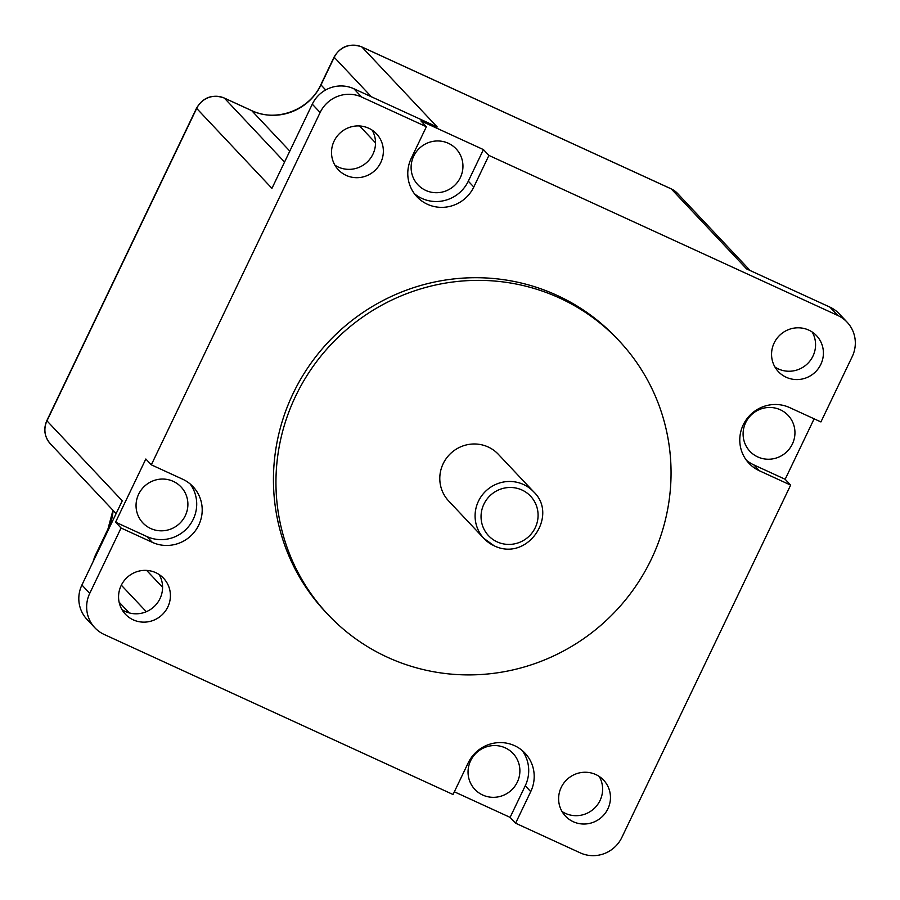 <?xml version="1.0" encoding="UTF-8"?>
<svg xmlns="http://www.w3.org/2000/svg" width="900" height="900" viewBox="0 0 900 900"><rect width="100%" height="100%" fill="white"/><g stroke="black" fill="none" stroke-linecap="round" stroke-linejoin="round"><path stroke-width="1.35" d="M533.61 491.749C558.731 515.261 527.704 562.118 494.179 545.816L483.964 538.481L448.684 501.007A34.087 33.266 -43.3 0 1 446.445 458.224A34.087 33.266 -43.3 0 1 488.183 446.996A34.087 33.266 -43.3 0 1 498.319 454.275L533.61 491.749A34.087 33.266 136.7 0 0 523.462 484.481A34.087 33.266 136.7 0 0 481.736 495.709A34.087 33.266 136.7 0 0 483.964 538.481A34.087 33.266 136.7 0 0 494.1 545.76M814.129 418.815L785.16 479.284L790.65 485.111L621.844 837.45A31.466 30.713 136.7 0 1 580.286 852.885L515.599 823.207L510.109 817.369L454.354 791.798M515.599 823.207L530.73 791.617A35.134 34.29 -43.3 0 0 525.038 753.188A35.134 34.29 -43.3 0 0 468.18 762.93L453.049 794.509L104.209 634.477A31.466 30.713 136.7 0 1 94.849 627.761A31.466 30.713 136.7 0 1 89.752 593.336L121.061 528.007L115.571 522.169L145.834 459L151.324 464.827L320.13 112.5A31.466 30.713 136.7 0 1 361.688 97.065L426.375 126.742L420.885 120.904L483.435 149.602L488.925 155.43L837.776 315.473A31.466 30.713 136.7 0 1 847.125 322.189A31.466 30.713 136.7 0 1 852.221 356.603L820.924 421.931L789.637 407.588A35.134 34.29 -43.3 0 0 746.629 419.175A35.134 34.29 -43.3 0 0 748.935 463.264A35.134 34.29 -43.3 0 0 759.386 470.767L753.896 464.929A35.134 34.29 -43.3 0 1 746.359 460.181M251.404 110.509A10.485 2.126 114.6 0 1 251.584 110.554L224.224 98.01C212.31 93.915 203.085 97.301 196.549 108.157A10.485 0.844 25.6 0 0 196.672 108.405L271.946 188.359L312.289 104.175A31.466 30.713 136.7 0 1 353.846 88.729L437.209 126.979L361.924 47.014L671.288 188.933A20.981 20.475 -43.3 0 1 677.52 193.41L671.141 188.831A10.485 2.126 114.6 0 1 671.288 188.933L746.572 268.898L829.935 307.136L837.776 315.473M196.549 108.157L46.845 420.604A10.485 0.844 25.6 0 0 46.969 420.851L122.254 500.816L81.911 585.011A31.466 30.713 136.7 0 0 87.008 619.425L94.849 627.761M780.322 409.781A26.224 25.594 136.7 0 0 748.215 418.41A26.224 25.594 136.7 0 0 749.936 451.327A26.224 25.594 136.7 0 0 786.566 451.98A26.224 25.594 136.7 0 0 788.119 415.373A26.224 25.594 136.7 0 0 780.322 409.781M505.26 747.866A26.224 25.594 136.7 0 0 473.164 756.506A26.224 25.594 136.7 0 0 474.874 789.413A26.224 25.594 136.7 0 0 511.504 790.076A26.224 25.594 136.7 0 0 513.056 753.469A26.224 25.594 136.7 0 0 505.26 747.866M448.324 143.269A26.224 25.594 136.7 0 0 416.228 151.909A26.224 25.594 136.7 0 0 417.938 184.815A26.224 25.594 136.7 0 0 454.567 185.468A26.224 25.594 136.7 0 0 456.12 148.871A26.224 25.594 136.7 0 0 448.324 143.269M173.261 481.365A26.224 25.594 136.7 0 0 141.165 490.005A26.224 25.594 136.7 0 0 142.875 522.911A26.224 25.594 136.7 0 0 179.516 523.564A26.224 25.594 136.7 0 0 181.058 486.956A26.224 25.594 136.7 0 0 173.261 481.365M562.016 811.485A26.224 25.594 136.7 0 0 565.403 813.375A26.224 25.594 136.7 0 0 595.631 807.019A26.224 25.594 136.7 0 0 599.231 776.452M559.553 298.024A199.8 194.996 136.7 0 0 314.944 363.848A199.8 194.996 136.7 0 0 328.027 614.599A199.8 194.996 136.7 0 0 607.163 619.605A199.8 194.996 136.7 0 0 618.975 340.673A199.8 194.996 136.7 0 0 559.553 298.024M618.975 340.673L616.466 338.006A199.8 194.996 136.7 0 0 557.044 295.369A199.8 194.996 136.7 0 0 312.435 361.181A199.8 194.996 136.7 0 0 325.519 611.933L328.027 614.599M346.14 175.376A26.224 25.594 136.7 0 0 378.248 166.736A26.224 25.594 136.7 0 0 376.526 133.83A26.224 25.594 136.7 0 0 339.896 133.178A26.224 25.594 136.7 0 0 338.344 169.785A26.224 25.594 136.7 0 0 346.14 175.376M334.901 165.161A26.224 25.594 136.7 0 0 338.299 167.051A26.224 25.594 136.7 0 0 368.527 160.695A26.224 25.594 136.7 0 0 372.127 130.129M786.195 377.257A26.224 25.594 136.7 0 0 818.291 368.618A26.224 25.594 136.7 0 0 816.581 335.711A26.224 25.594 136.7 0 0 779.94 335.059A26.224 25.594 136.7 0 0 778.399 371.666A26.224 25.594 136.7 0 0 786.195 377.257M774.956 367.043A26.224 25.594 136.7 0 0 778.354 368.933A26.224 25.594 136.7 0 0 808.582 362.576A26.224 25.594 136.7 0 0 812.171 331.999M573.244 821.711A26.224 25.594 136.7 0 0 605.351 813.071A26.224 25.594 136.7 0 0 603.63 780.165A26.224 25.594 136.7 0 0 567 779.501A26.224 25.594 136.7 0 0 565.447 816.109A26.224 25.594 136.7 0 0 573.244 821.711M133.2 619.83A26.224 25.594 136.7 0 0 165.296 611.19A26.224 25.594 136.7 0 0 163.586 578.284A26.224 25.594 136.7 0 0 126.945 577.62A26.224 25.594 136.7 0 0 125.404 614.227A26.224 25.594 136.7 0 0 133.2 619.83M121.961 609.615A26.224 25.594 136.7 0 0 125.359 611.494A26.224 25.594 136.7 0 0 155.588 605.149A26.224 25.594 136.7 0 0 159.176 574.571M790.65 485.111L759.386 470.767M488.925 155.43L473.794 187.02A35.134 34.29 -43.3 0 1 416.936 196.751A35.134 34.29 -43.3 0 1 411.244 158.321L426.375 126.742M151.324 464.827L182.599 479.183A35.134 34.29 -43.3 0 1 193.039 486.675A35.134 34.29 -43.3 0 1 195.345 530.775A35.134 34.29 -43.3 0 1 152.325 542.351L121.061 528.007M847.125 322.189L839.284 313.853A31.466 30.713 136.7 0 0 829.935 307.136M483.435 149.602L468.304 181.181A35.134 34.29 -43.3 0 1 414.371 193.68M190.125 483.93A35.134 34.29 -43.3 0 1 188.595 526.567A35.134 34.29 -43.3 0 1 146.835 536.524L115.571 522.169M785.16 479.284L753.896 464.929M522.124 750.431A35.134 34.29 -43.3 0 1 525.24 785.79L510.109 817.369M497.149 541.879A28.845 28.148 -43.3 0 1 493.549 492.784A28.845 28.148 -43.3 0 1 538.009 513.191A28.845 28.148 -43.3 0 1 497.149 541.879M670.972 188.797A10.485 2.126 114.6 0 1 671.141 188.831L361.777 46.913A10.485 2.126 114.6 0 1 361.924 47.014A20.981 20.475 -43.3 0 0 334.226 57.307A10.485 0.844 25.6 0 1 334.103 57.06C340.639 46.204 349.864 42.818 361.777 46.913A10.485 2.126 114.6 0 0 361.598 46.867M224.224 98.01A10.485 2.126 114.6 0 1 224.37 98.111L251.73 110.655A10.485 2.126 114.6 0 0 251.584 110.554C276.019 122.603 309.397 110.272 320.861 84.679A10.485 0.844 25.6 0 0 320.985 84.926L334.226 57.307L371.385 96.772M289.8 151.099L251.73 110.655A52.447 51.176 136.7 0 0 320.985 84.926L325.699 89.944M46.845 420.604C43.245 429.007 44.415 436.736 50.366 443.801A20.981 20.475 -43.3 0 1 46.969 420.851L196.672 108.405A20.981 20.475 -43.3 0 1 224.37 98.111L284.558 162.045M93.308 561.217A20.981 20.475 -43.3 0 1 94.804 556.999A10.485 0.844 25.6 0 1 94.68 556.751L107.921 529.132A10.485 0.844 25.6 0 0 108.045 529.38A52.447 51.176 136.7 0 0 113.085 510.424M95.153 557.37L108.383 529.751M146.678 570.42L162.574 587.306M121.331 585.18L146.306 611.707M375.514 142.852L359.618 125.966M353.846 88.729L361.688 97.065M81.911 585.011L89.752 593.336M312.289 104.175L320.13 112.5M473.794 187.02L468.304 181.181M152.325 542.351L146.835 536.524M530.73 791.617L525.24 785.79M320.861 84.679L334.103 57.06M107.921 529.132L112.961 510.289M94.68 556.751L92.992 561.881M129.229 612.911L119.115 602.156M750.127 270.529L677.52 193.41M50.366 443.801L116.111 513.63"/></g></svg>
